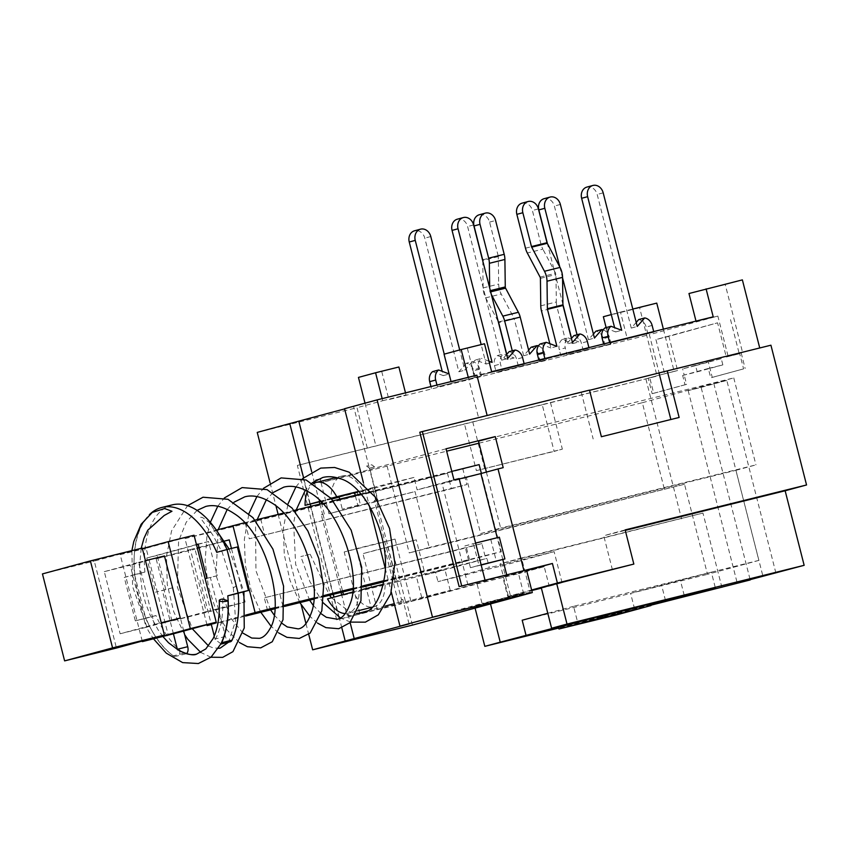 <?xml version="1.0" encoding="UTF-8"?>
<svg xmlns="http://www.w3.org/2000/svg" width="849" height="849" viewBox="0 0 849 849"><rect width="100%" height="100%" fill="white"/><g stroke="black" fill="none" stroke-linecap="round" stroke-linejoin="round"><path stroke-width="0.64" stroke-dasharray="4.25 3.18" d="M521.339 571.228L506.704 574.858M502.788 559.512L497.238 537.725M376.086 499.965L374.377 500.432L376.086 499.965L401.524 599.744L402.819 599.426A84.942 47.013 76.1 0 1 401.906 601.623L394.254 603.66M453.95 479.855L417.135 489.841L413.972 477.414L372.509 487.687L375.672 500.114M459.139 478.571L442.011 483.208L459.235 478.953M486.381 472.097L500.666 528.12L480.63 533.554L466.377 477.637L503.192 467.65M466.377 477.637L417.135 489.841M542.256 404.782L464.509 424.044L476.385 470.633L562.356 449.142L554.132 451.381L542.256 404.782L657.052 376.086L299.92 464.753L339.282 619.154L401.481 603.745L398.903 604.446L383.069 542.331L395.061 539.073L356.187 548.709L344.195 551.956L360.029 614.071L421.72 597.463L450.235 590.405L406.66 602.461L526.518 569.955M410.895 601.198L395.061 539.073M401.524 599.744A84.942 47.013 76.1 0 1 400.611 601.941M450.235 590.405L444.918 569.562L396.716 581.968L387.781 546.894L362.947 553.633L416.286 539.837L425.232 574.9L444.918 569.562M391.463 546.576L405.705 602.482M421.72 597.463L416.413 576.62M377.2 609.54L362.947 553.633M372.021 610.824L356.187 548.709M358.299 613.445L349.862 615.737A84.942 47.013 76.1 0 1 348.026 614.294L346.732 614.612L341.733 595.022M349.862 615.737L348.568 616.056A84.942 47.013 76.1 0 1 346.732 614.612M339.218 497.143L362.597 491.348L365.77 503.775L328.956 513.762L415.012 491.582L429.254 547.488L409.229 552.922L684.527 484.248L707.493 574.327L758.857 560.393L735.903 470.314L755.939 464.881L500.666 528.12M365.77 503.775L415.012 491.582M339.282 619.154L360.029 614.071M401.906 601.623L394.265 603.692M385.266 606.133L367.553 610.94M385.287 606.101L367.659 610.877M358.182 613.445L348.568 616.056M427.418 597.388L477.074 583.91L482.052 603.448L432.396 616.926L427.418 597.388L398.903 604.446M477.074 583.91L518.537 573.648L523.515 593.175L482.052 603.448M541.386 588.145L549.207 586.213L544.22 566.676L518.537 573.648M544.22 566.676L502.757 576.949L526.656 570.464M336.713 619.855L297.352 465.454L464.509 424.044M775.89 572.99L726.808 380.416L713.85 383.621L688.168 390.593L701.125 387.377L750.134 579.665M688.168 390.593L737.25 583.167M713.85 383.621L762.933 576.195M697.167 371.851L722.849 364.879L708.331 368.477L710.709 377.794L712.269 377.412L708.31 361.876L682.628 368.848L695.586 365.632L697.167 371.851L684.209 375.056L682.628 368.848M722.849 364.879L721.268 358.671L708.31 361.876M446.033 448.792L321.039 482.699L446.648 451.19M479.016 443.178L642.332 402.713L664.502 489.682M387.059 465.952L409.229 552.922M649.75 377.763L648.19 378.155L652.149 393.681L653.709 393.299L649.75 377.763L664.64 373.73L655.937 339.558L717.575 322.832L726.288 357.005L741.188 352.961L739.628 353.343L743.586 368.88L710.709 377.794M743.586 368.88L712.269 377.412M476.873 375.173L468.308 377.497L478.603 417.867L770.924 345.203M478.603 417.867L419.788 432.237M589.514 390.137L581.289 392.365L589.556 390.317M741.188 352.961L745.146 368.487M531.633 590.002L507.734 596.486L502.757 576.949M507.734 596.486L531.771 590.533M541.312 587.858L562.049 582.732L549.207 586.213M602.503 615.769L574.677 623.315L589.567 619.674L589.864 620.852M574.677 623.315L575.081 624.864M589.567 619.674L602.599 616.141M626.541 609.89L598.725 617.435L599.118 618.985M598.725 617.435L613.604 613.795L613.901 614.973M613.604 613.795L626.636 610.261M650.578 604.01L615.812 613.445L616.204 614.994M615.812 613.445L558.568 627.443M721.958 587.614L702.951 513.072L521.541 558.005L530.254 592.178L432.396 616.926M530.254 592.178L474.527 605.974L489.947 601.803L490.489 603.936M523.515 593.175L489.947 601.803M562.049 582.732L554.132 551.67L502.757 565.604L510.673 596.667M554.132 551.67L489.342 567.716L437.967 581.65L502.757 565.604M343.442 594.555L343.59 595.128L353.439 592.453A32.474 17.967 76.1 0 0 373.815 606.844A32.474 17.967 76.1 0 0 385.117 583.857L486.965 558.398L489.342 567.716M394.965 581.194L374.377 500.432M480.63 533.554L735.903 470.314M758.857 560.393L573.563 606.292L577.522 621.818M721.268 358.671L695.586 365.632M664.64 373.73L677.598 370.514L668.895 336.353L717.575 322.832M668.895 336.353L655.937 339.558M730.533 319.627L739.246 353.789L726.288 357.005M711.356 572.184L630.605 593.355L711.356 572.184L715.314 587.71M684.22 595.414L680.261 579.878M650.801 604.859L634.564 608.882L650.705 604.499M634.564 608.882L630.605 593.355M665.489 600.498L661.7 585.651M362.534 589.45L359.201 590.278A32.474 17.967 76.1 0 1 347.899 613.265A32.474 17.967 76.1 0 1 345.278 613.562M353.439 592.453L327.523 598.874M385.117 583.857L383.355 584.292M352.632 592.061L359.201 590.278M341.065 592.4L321.293 514.834L323.002 514.367L342.794 591.976M481.171 565.02L470.431 567.673L478.995 565.36L473.445 543.615L475.578 543.084M470.431 567.673L464.891 545.939L473.445 543.615M464.891 545.939L499.361 537.194M490.807 539.518L496.347 561.263M481.118 564.829L478.995 565.36M506.779 575.187L467.905 584.812L482.529 580.843M467.905 584.812L442.011 483.208M383.069 542.331L344.195 551.956M387.781 546.894L416.286 539.837M522.188 620.226L707.493 574.327M684.527 484.248L429.254 547.488M323.002 514.367L321.293 514.834M343.59 595.128L396.716 581.968M425.232 574.9L435.59 572.332L437.967 581.65M435.59 572.332L486.965 558.398M370.281 470.505L378.198 501.568M472.734 421.815L484.609 468.404M550.481 402.553L562.356 449.142M476.385 470.633L554.132 451.381M670.869 419.512L601.389 436.726M581.289 392.365L593.164 438.954M679.136 417.464L670.912 419.703M663.398 329.168L674.18 371.448L659.662 375.035L649.368 334.665L717.861 316.083L728.155 356.463L739.628 353.343M674.18 371.448L677.598 370.514M702.951 513.072L500.135 563.821L508.848 597.983M645.919 379.11L681.556 518.877M739.246 353.789L728.155 356.463M686.586 384.374L685.026 384.767L682.649 375.449L684.209 375.056L686.586 384.374L653.709 393.299M685.026 384.767L652.149 393.681M573.563 606.292L547.796 613.286M474.527 605.974L475.079 608.117M650.896 605.22L558.727 628.048M612.447 569.881L603.735 535.719L625.257 530.381M625.14 529.903L603.735 535.719M521.541 558.005L500.135 563.821M642.332 402.713L733.769 377.911L478.496 441.151M733.769 377.911L755.939 464.881M409.048 623.888L402.819 599.426M385.213 568.204L391.293 592.071M363.393 482.603L369.198 505.378M377.381 499.647L369.368 468.202L374.536 466.854L369.357 468.139L353.63 406.469L344.567 408.709M348.026 614.294L350.117 622.519M648.19 378.155L659.662 375.035M682.649 375.449L708.331 368.477M178.608 650.249L179.892 651.671L179.627 654.25L177.133 655.969L174.448 656.404C140.425 635.116 121.863 555.363 143.279 522.634L152.3 512.425M141.189 548.327L139.512 567.429L142.07 590.023L145.614 603.321L150.135 615.111L157.935 629.576L162.923 636.538M220.984 643.765A6.41 3.545 76.1 0 1 220.963 643.786L215.19 639.594C220.91 628.992 223.404 615.472 222.693 599.044M226.46 548.327L209.194 522.443L202.805 517.657L200.735 517.2L200.746 518.357L212.579 534.668L222.268 552.444L233.358 587.816L236.266 585.884L226.991 549.547A80.135 44.35 -103.9 0 1 227.086 549.759L216.728 552.328M309.386 554.408L300.843 556.562L309.386 554.408M174.459 656.404A6.41 3.545 76.1 0 1 173.302 655.842A80.135 44.35 76.1 0 1 145.614 618.104L135.341 620.895L124.262 577.416L134.535 574.624A80.135 44.35 76.1 0 1 143.279 522.634A80.135 44.35 76.1 0 1 149.35 514.717M172.273 504.868A80.135 44.35 -103.9 0 0 144.903 572.056L134.63 574.847L145.71 618.327L155.983 615.536A80.135 44.35 -103.9 0 0 183.671 653.274A6.41 3.545 -103.9 0 0 185.835 653.847A6.41 3.545 -103.9 0 0 186.302 653.666M183.724 631.019L172.697 587.763L165.852 589.62L157.139 555.448L196.49 544.782M198.21 544.315L208.514 541.513L217.217 575.686L210.372 577.543L225.399 636.474A6.41 3.545 -103.9 0 0 230.366 641.77M237.37 546.979L227.086 549.759M194.06 535.231L146.113 548.242L148.49 557.56L146.781 558.016L155.484 592.188L157.203 591.721L168.282 635.211M215.179 639.573A6.41 3.545 76.1 0 1 215.03 639.042L214.266 636.039M205.14 578.721L210.372 577.543M217.217 575.686L206.859 578.254M208.514 541.513L198.146 544.082M172.697 587.763L157.203 591.721L148.49 557.56L196.437 544.549M157.139 555.448L146.781 558.016M165.852 589.62L155.484 592.188M173.419 633.81L162.339 590.331M155.983 615.536L145.614 618.104M145.71 618.327L135.341 620.895M134.63 574.847L124.262 577.416M144.903 572.056L134.535 574.624M200.003 580.111L211.093 623.591M358.724 491.518L372.669 488.069L357.259 492.25L360.422 504.677L342.285 509.167L360.422 504.677M355.222 495.307L245.308 523.281L339.908 499.849L342.285 509.167M245.308 523.281L249.266 538.807L466.823 484.556L462.864 469.03L373.454 491.178L375.831 500.496M339.727 499.148L339.908 499.849L447.455 473.211L451.413 488.737L249.266 538.807M260.728 519.1L264.686 534.637M372.669 488.069L373.454 491.178L355.317 495.667L357.694 504.985M451.413 488.737L466.823 484.556M447.455 473.211L431.186 477.626L453.355 564.585L469.624 560.181L383.918 581.406M206.933 624.715L184.986 538.606L431.186 477.626M184.986 538.606L216.315 530.116M244.565 522.719L255.103 520.108M283.555 513.061L294.094 510.451M322.588 503.393L333.126 500.783M360.899 493.906L451.795 471.386M479.133 464.615L462.864 469.03M383.981 581.034L485.034 555.999L481.871 543.572L264.315 597.823L466.462 547.754L469.624 560.181M274.874 608.245L284.638 605.634M313.907 598.386L323.671 595.966M352.94 588.718L362.703 586.298M282.887 606.069L279.724 593.642M267.477 610.251L264.315 597.823M362.682 586.67L352.919 589.089M323.66 596.338L313.886 598.757M284.627 606.006L274.864 608.425M481.871 543.572L466.462 547.754M485.034 555.999L501.303 551.585L481.383 473.445M274.917 607.661L284.648 605.252M313.939 597.993L323.681 595.584M352.972 588.325L362.714 585.916M384.045 580.631L501.303 551.585M245.626 615.143L211.305 624.45M211.327 624.546L245.584 616.056M274.832 608.807L284.606 606.388M313.854 599.15L323.639 596.72M352.887 589.482L362.672 587.052M383.844 581.809L453.355 564.585M229.251 539.879L195.005 549.176L210.839 611.291L245.085 602.005L231.437 548.443M171.965 620.927L156.131 558.801L190.378 549.515L206.211 611.63L171.965 620.927L210.839 611.291M156.131 558.801L195.005 549.176M206.211 611.63L245.085 602.005M190.378 549.515L197.265 547.807M198.984 547.382L224.401 541.089M142.218 641.059L120.197 554.652L146.113 548.242M120.197 554.652L142.377 548.645M104.3 571.642L138.546 562.356L154.38 624.471L120.134 633.768L104.3 571.642L130.215 565.222L146.049 627.347L161.374 623.187M120.134 633.768L146.049 627.347M154.38 624.471L161.268 622.763M138.546 562.356L145.434 560.648M164.462 555.936L130.215 565.222M142.229 548.072L94.281 561.072L116.451 648.042M42.45 573.913L94.281 561.072M357.259 492.25L339.112 496.739M374.536 466.854A86.174 47.682 -103.9 0 0 371.788 464.785L366.609 466.069A86.174 47.682 76.1 0 1 369.357 468.139M344.609 408.91L353.63 406.469M311.657 471.619L314.141 481.372M315.69 480.396A86.174 47.682 76.1 0 1 315.966 479.812L321.145 478.528A86.174 47.682 -103.9 0 0 319.744 481.723L314.576 483.06L319.362 501.833M319.924 504.051L322.588 514.505M319.744 481.723L314.597 482.996A84.942 47.013 76.1 0 0 314.576 483.06M339.112 617.17L334.007 597.112M333.296 594.332L310.851 506.301M310.288 504.073L307.2 491.953M306.945 490.966L303.549 477.637M341.829 627.825L339.43 618.422M365.017 403.169L375.863 445.746M367.299 448.06L357.015 407.69L257.236 432.406M382.167 398.627L382.697 400.717L357.015 407.69M374.547 466.918A84.942 47.013 -103.9 0 0 371.788 464.785M321.145 478.528A84.942 47.013 -103.9 0 0 319.755 481.776M270.088 482.848L276.01 506.057M278.132 514.409L301.193 604.87M305.969 623.601L308.686 634.256M451.042 381.572L451.19 382.135L468.266 377.306M412.434 625.108L406.66 602.461M366.609 466.069A84.942 47.013 76.1 0 1 369.368 468.202M315.701 480.385A84.942 47.013 76.1 0 1 315.966 479.812M299.92 464.753L297.352 465.454M491.316 294.433L490.043 292.024A1.602 0.891 76.1 0 1 489.724 290.783L489.682 288.023M528.619 350.075L523.653 355.731L529.638 354.107M523.653 355.731L514.218 318.725L498.671 322.567M482.667 259.805L498.214 255.952A1.602 0.891 76.1 0 1 498.299 256.589L498.671 284.065A12.82 7.1 -103.9 0 0 501.207 294.009L513.985 318.12A1.602 0.891 76.1 0 1 514.218 318.725M498.214 255.952L489.586 222.109A9.615 8.012 74.8 0 0 479.292 214.755M482.763 260.845L483.123 287.917A12.82 7.1 -103.9 0 0 485.66 297.861L498.246 321.612M522.103 203.144A9.615 8.012 -105.2 0 1 532.397 210.499L541.025 244.342A12.82 7.1 -103.9 0 0 542.861 249.15L527.314 253.002M540.781 305.831L556.328 301.979L555.957 274.503A1.602 0.891 -103.9 0 0 555.639 273.261L542.861 249.15M572.449 342.497L566.453 344.121L571.419 338.454M556.328 301.979A12.82 7.1 -103.9 0 0 557.029 307.105L566.453 344.121M544.856 358.533L545.005 359.127L539.009 360.761L589.068 348.217L545.005 359.127M589.068 348.217L588.909 347.623M556.902 346.35L550.905 347.973L549.812 343.665M573.924 335.599A9.615 8.012 -105.2 0 1 581.353 343.102L583.072 349.841M539.009 360.761L538.828 360.029M540.24 343.941L550.905 347.973M506.768 354.351L508.105 359.583L514.091 357.96L512.265 350.796M508.105 359.583L497.44 355.561A9.615 8.012 74.8 0 0 494.489 365.632L496.209 372.371L540.261 361.451L538.542 354.712A9.615 8.012 74.8 0 0 531.113 347.209M538.425 345.925A9.615 8.012 -105.2 0 1 544.538 353.088L546.257 359.827L502.194 370.748L500.486 363.998A9.615 8.012 -105.2 0 1 503.425 353.927L514.091 357.96M502.194 370.748L496.209 372.371M497.44 355.561L503.425 353.927M540.261 361.451L546.257 359.827M609.794 343.081L653.857 332.171L609.794 343.081L609.646 342.487M653.857 332.171L653.698 331.566M647.861 333.795L646.142 327.045A9.615 8.012 74.8 0 0 638.724 319.553M605.029 327.894L615.695 331.927L614.602 327.618M636.209 322.408L631.253 328.075L597.187 194.453A9.615 8.012 74.8 0 0 586.892 187.088M603.809 344.705L603.618 343.972M631.253 328.075L637.238 326.441M615.695 331.927L621.691 330.293M562.218 339.504A9.615 8.012 74.8 0 0 559.279 349.576L565.264 347.952A9.615 8.012 -105.2 0 1 568.214 337.881L562.218 339.504L572.895 343.537L571.557 338.305M566.983 354.691L611.047 343.781L566.983 354.691L565.264 347.952M611.047 343.781L609.327 337.032L603.331 338.666A9.615 8.012 74.8 0 0 595.913 331.163M603.215 329.868A9.615 8.012 -105.2 0 1 609.327 337.032M559.778 266.957L562.569 277.899M577.055 334.75L578.88 341.914L568.214 337.881M562.929 304.441L547.435 243.674M593.409 334.018L588.442 339.685L554.376 206.063A9.615 8.012 74.8 0 0 544.092 198.708M605.05 345.405L603.331 338.666M560.998 356.315L559.279 349.576M588.442 339.685L594.438 338.061M572.895 343.537L578.88 341.914M475.451 359.987A9.615 8.012 74.8 0 0 472.5 370.058L478.496 368.434A9.615 8.012 -105.2 0 1 481.436 358.363L475.451 359.987L486.116 364.019L481.16 344.588M480.216 375.184L524.279 364.263L480.216 375.184L478.496 368.434M524.279 364.263L524.12 363.669M488.96 361.207L481.436 358.363M518.283 365.887L516.563 359.148A9.615 8.012 74.8 0 0 509.135 351.645M506.63 354.511L501.663 360.167L467.608 226.545A9.615 8.012 74.8 0 0 457.314 219.191M474.22 376.807L472.5 370.058M501.663 360.167L507.66 358.543M486.116 364.019L492.112 362.396M437.405 386.794L481.468 375.884L437.405 386.794L436.97 385.053M481.468 375.884L479.749 369.135L473.753 370.758A9.615 8.012 74.8 0 0 466.334 363.255L472.32 361.632A9.615 8.012 -105.2 0 1 479.749 369.135M472.32 361.632L464.849 370.153L459.702 349.947M444.239 354.139L449.1 373.931M432.64 371.607L443.305 375.629L442.212 371.331M466.334 363.255L458.863 371.777L424.797 238.155A9.615 8.012 74.8 0 0 414.503 230.801M475.472 377.508L473.753 370.758M431.419 388.418L430.942 386.55M458.863 371.777L464.849 370.153M443.305 375.629L449.301 374.006M307.476 491.253A32.474 17.967 76.1 0 1 313.461 483.612M321.23 501.992L330.983 498.947A32.474 17.967 76.1 0 1 342.285 475.96A32.474 17.967 76.1 0 1 362.661 490.361L358.575 491.369M330.983 498.947L320.731 501.494M331.004 498.331L320.434 501.197M324.307 514.048L321.644 503.627M362.661 490.361L372.509 487.687M321.134 501.621L331.619 499.021M413.972 477.414L362.597 491.348M321.039 482.699L328.956 513.762M742.376 279.883L725.248 284.532L742.673 352.866M656.755 303.114L639.637 307.752L657.052 376.086M726.808 380.416L701.125 387.377M398.892 366.991L358.448 377.412M381.774 371.629L388.895 399.582L649.368 334.665M606.122 327.597L610.484 344.694M639.637 307.752L603.352 316.741M382.697 400.717L406.024 394.944L388.895 399.582M491.635 371.713L451.19 382.135M717.861 316.083L696.095 321.474L713.213 316.826M611.28 314.597L620.481 312.103L627.602 340.056M620.481 312.103L632.802 309.047M725.248 284.532L688.974 293.521M405.493 392.854L406.024 394.944M484.514 343.76L444.059 354.182M467.385 348.408L474.517 376.362M183.671 653.274L173.302 655.842M225.399 636.474L215.03 639.042M490.043 292.024L490.669 291.865M489.586 222.109L495.583 220.485M498.299 256.589L482.752 260.441M483.123 287.917L498.671 284.065M498.437 321.973L513.985 318.12M485.66 297.861L501.207 294.009M489.724 290.783L490.351 290.623M525.478 248.195L541.025 244.342M540.091 277.114L555.639 273.261M538.393 208.875L532.397 210.499M557.029 307.105L541.471 310.957M540.41 278.355L555.957 274.503M587.349 341.478L581.353 343.102M494.489 365.632L500.486 363.998M538.542 354.712L544.538 353.088M652.138 325.422L646.142 327.045M603.183 192.819L597.187 194.453M560.372 204.439L554.376 206.063M522.559 357.525L516.563 359.148M473.604 224.921L467.608 226.545M430.793 236.531L424.797 238.155M373.815 606.844L372.361 607.205M357.864 610.802L347.899 613.265M131.871 550.64L132.624 586.638L148.14 630.457L153.51 638.862M209.183 522.453L216.134 529.85M229.092 549.027L243.907 591.689M210.945 657.232L200.831 652.488M184.657 634.681L173.684 611.662L167.253 584.377L166.468 556.275L171.583 530.858L187.523 505.696M239.535 642.587L227.299 630.319L216.219 610.887L208.408 586.999L205.129 561.136L206.944 536.037L210.34 522.337M217.758 506.259L224.306 498.002M278.631 632.876L271.086 626.244M260.813 612.288L251.134 590.49L245.34 565.285L244.353 539.306L248.969 513.496M256.876 496.591L263.477 488.345M317.6 623.145L310.065 616.491M299.835 602.62L289.987 580.334L284.245 554.45L283.46 527.908L288.002 503.871M295.908 486.933L302.477 478.687M350.552 622.105L340.385 617.923M323.161 602.779L310.012 581.873L300.843 556.551M233.348 587.816L235.597 620.81L228.519 642.226M310.161 554.185L329.465 595.276M331.524 597.792L349.236 611.577L356.676 613.392M312.156 482.858L305.353 490.149M296.216 509.92L293.616 523.037L295.654 564.352L309.62 600.201M313.122 605.231L321.113 613.731M273.145 492.537L266.331 499.817M257.183 519.599L255.57 526.582L255.942 570.708L270.587 609.869M274.11 614.963L282.133 623.453M197.064 510.398L186.302 522.082L178.587 541.046L177.345 586.924L192.245 628.706M208.557 645.972L212.643 647.734L218.681 648.36M243.058 633.195L230.514 617.796L216.007 575.293L218.204 529.596M227.203 509.453L234.048 502.183M185.835 653.847L176.539 656.15M342.285 475.96L336.066 477.499"/><path stroke-width="1.27" d="M308.686 634.256L312.655 649.825L412.434 625.108L532.291 592.591L526.518 569.955L521.339 571.228L552.412 563.481L557.39 583.008L531.633 590.002M497.238 537.725L480.884 473.583L498.013 468.935L523.907 570.539M506.704 574.858L502.788 559.512M485.034 580.164L459.139 586.638L485.034 580.164L459.139 478.571L453.95 479.855L446.033 448.792L495.275 436.598L503.192 467.65L498.013 468.935M459.235 478.953L480.884 473.583M394.265 603.692L385.266 606.133M367.553 610.94L358.299 613.445M394.254 603.66L385.287 606.101M367.659 610.877L358.182 613.445M526.656 570.464L552.412 563.481M750.134 579.665L804.152 565.317L785.145 490.775L806.55 484.97L625.14 529.903L633.842 564.076L556.721 583.688L567.015 624.057L804.152 565.317M446.648 451.19L479.016 443.178M589.556 390.317L667.261 370.875L679.136 417.464L601.389 436.726L589.514 390.137L422.356 431.547L461.707 585.948M806.55 484.97L770.924 345.203L667.261 370.875M486.381 472.097L478.496 441.151L495.275 436.598M557.39 583.008L633.842 564.076M531.771 590.533L541.386 588.145M490.489 603.936L500.231 642.173L577.522 621.818L551.606 628.239L541.312 587.858L556.721 583.688M575.081 624.864L650.981 605.56L616.204 614.994L558.96 628.992L602.896 617.319L575.081 624.864M602.599 616.141L617.382 612.129L617.775 613.678M617.382 612.129L626.541 609.89L626.933 611.439M626.636 610.261L641.419 606.25L641.823 607.799M641.419 606.25L650.578 604.01L650.981 605.56M593.738 619.558L593.345 618.008L558.568 627.443L558.96 628.992M593.345 618.008L602.503 615.769L602.896 617.319M650.705 604.499L715.314 587.71L650.801 604.859M665.658 601.177L665.489 600.498M345.278 613.562A32.474 17.967 76.1 0 1 327.523 598.874L352.632 592.061M383.355 584.292L362.534 589.45M342.794 591.976L343.442 594.555M341.733 595.022L341.065 592.4M459.139 586.638L419.788 432.237L422.356 431.547M475.578 543.084L499.361 537.194L504.911 558.939L481.118 564.829M481.171 565.02L504.911 558.939M526.147 635.752L522.188 620.226L547.796 613.286M659.036 373.104L670.869 419.512M750.208 579.952L650.896 605.22M475.079 608.117L484.821 646.354L500.231 642.173M558.727 628.048L484.821 646.354M551.606 628.239L567.015 624.057M625.257 530.381L785.145 490.775M391.293 592.071L399.985 626.138L409.048 623.888L345.193 640.995L341.829 627.825M532.291 592.591L432.512 617.308L377.094 399.89L344.567 408.709L363.393 482.603M369.198 505.378L385.213 568.204M482.529 580.843L521.339 571.228M350.117 622.519L354.256 638.756M131.871 550.64L133.781 541.513L141.136 524.3L152.3 512.425L164.632 508.54L171.954 511.257L164.197 515.481L147.832 530.147M162.923 636.538L168.463 642.704L178.608 650.249C185.634 654.218 191.672 655.492 196.724 654.048M147.8 530.137L143.98 538.319L141.189 548.327M228.01 600.816A4.807 1.327 177.1 0 1 222.65 601.58A4.807 1.327 177.1 0 1 219.244 600.487A4.807 1.327 177.1 0 1 221.228 599.309A4.807 1.327 177.1 0 1 222.693 599.044L228.01 600.816C228.774 617.807 226.428 632.144 220.973 643.797L211.061 657.137L198.358 663.536L182.652 662.613L166.298 653.157L153.51 638.862M226.46 548.327A80.135 44.35 -103.9 0 1 226.991 549.547L226.46 548.327A80.135 44.35 -103.9 0 0 172.273 504.868L161.904 507.437A80.135 44.35 76.1 0 1 216.728 552.328L227.001 549.536L238.081 593.026L227.808 595.818A80.135 44.35 76.1 0 1 221.695 642.714A6.41 3.545 76.1 0 1 220.984 643.765M149.35 514.717A80.135 44.35 76.1 0 1 161.904 507.437M186.302 653.666A6.41 3.545 -103.9 0 0 187.725 646.694L183.724 631.019M196.49 544.782L198.21 544.315M221.154 644.051L230.366 641.77A6.41 3.545 -103.9 0 0 232.064 640.146A80.135 44.35 -103.9 0 0 238.176 593.249L248.449 590.458L237.37 546.979L227.001 549.536M142.377 548.645L168.144 541.651L190.314 628.621L142.367 641.621L173.419 633.81L177.356 649.262A6.41 3.545 76.1 0 1 177.483 649.803M214.266 636.039L211.093 623.591L216.23 622.2L205.14 578.721L206.859 578.254L198.146 544.082L196.437 544.549L194.06 535.231L168.144 541.651M248.449 590.458L238.081 593.026M238.176 593.249L227.808 595.818M216.315 530.116L244.565 522.719M255.103 520.108L283.555 513.061M294.094 510.451L322.588 503.393M333.126 500.783L360.899 493.906M451.795 471.386L479.133 464.615L481.383 473.445M284.638 605.634L313.907 598.386M323.671 595.966L352.94 588.718M362.703 586.298L383.981 581.034M274.864 608.425L267.477 610.251L274.874 608.245M383.918 581.406L362.682 586.67M352.919 589.089L323.66 596.338M313.886 598.757L284.627 606.006M232.934 525.605L255.103 612.575L274.917 607.661M284.648 605.252L313.939 597.993M323.681 595.584L352.972 588.325M362.714 585.916L384.045 580.631M255.103 612.575L245.626 615.143M211.305 624.45L207.156 625.575L211.327 624.546M245.584 616.056L274.832 608.807M284.606 606.388L313.854 599.15M323.639 596.72L352.887 589.482M362.672 587.052L383.844 581.809M207.156 625.575L206.933 624.715M231.437 548.443L229.251 539.879L224.401 541.089M197.265 547.807L198.984 547.382M173.419 633.81L211.093 623.591M205.14 578.721L196.437 544.549M142.367 641.621L142.218 641.059M190.314 628.621L216.23 622.2M161.374 623.187L180.296 618.051L164.462 555.936L145.434 560.648M161.268 622.763L180.296 618.051M164.398 635.041L142.229 548.072L90.397 560.913L42.45 573.913L64.62 660.883L116.451 648.042L164.398 635.041L112.567 647.883L90.397 560.913M64.62 660.883L112.567 647.883M358.724 491.518L339.112 496.739L339.727 499.148M303.549 477.637L289.764 423.577L344.609 408.91M298.837 421.327L311.657 471.619M314.141 481.372L314.554 483.007A86.174 47.682 76.1 0 1 315.69 480.396M319.362 501.833L319.924 504.051M315.701 480.385A84.942 47.013 76.1 0 0 314.597 482.996L314.554 483.007M334.007 597.112L333.296 594.332M310.851 506.301L310.288 504.073M307.2 491.953L306.945 490.966M339.43 618.422L339.112 617.17M377.094 399.89L476.873 375.173L487.146 415.49M432.512 617.308L399.985 626.138M270.088 482.848L257.236 432.406L289.764 423.577M276.01 506.057L278.132 514.409M301.193 604.87L305.969 623.601M345.193 640.995L312.655 649.825M451.042 381.572L444.059 354.182L461.187 349.544L468.266 377.306M502.82 316.136A12.82 7.1 76.1 0 1 504.656 320.943L520.214 317.091A12.82 7.1 -103.9 0 0 518.368 312.283L502.82 316.136L491.316 294.433M488.663 258.181L480.035 224.338A9.615 8.012 -105.2 0 1 485.288 213.131A9.615 8.012 -105.2 0 1 495.583 220.485L504.21 254.329L488.663 258.181A12.82 7.1 76.1 0 1 489.353 263.307L504.9 259.454L505.272 286.93A1.602 0.891 -103.9 0 0 505.59 288.172L518.368 312.283M520.214 317.091L529.638 354.107L537.109 345.585A9.615 8.012 -105.2 0 1 538.425 345.925M504.9 259.454A12.82 7.1 -103.9 0 0 504.21 254.329M482.763 260.845L482.752 260.441A1.602 0.891 -103.9 0 0 482.667 259.805L474.039 225.961L480.035 224.338M506.768 354.351L498.671 322.567A1.602 0.891 -103.9 0 0 498.437 321.973L498.246 321.612M489.682 288.023L489.353 263.307M549.812 343.665L541.471 310.957A12.82 7.1 76.1 0 1 540.781 305.831L540.41 278.355A1.602 0.891 76.1 0 0 540.091 277.114L527.314 253.002A12.82 7.1 76.1 0 1 525.478 248.195L516.85 214.351A9.615 8.012 -105.2 0 1 522.103 203.144L528.099 201.521A9.615 8.012 74.8 0 0 522.846 212.728L531.463 246.56A1.602 0.891 -103.9 0 0 531.697 247.165L544.474 271.277A12.82 7.1 76.1 0 1 547.011 281.221L547.382 308.696A1.602 0.891 -103.9 0 0 547.467 309.333L556.902 346.35L546.236 342.317A9.615 8.012 74.8 0 0 543.286 352.388L544.856 358.533M531.697 247.165L547.244 243.313A1.602 0.891 76.1 0 1 547.021 242.718L538.393 208.875A9.615 8.012 74.8 0 0 528.099 201.521M547.244 243.313L560.032 267.424A12.82 7.1 76.1 0 1 562.558 277.368L562.929 304.844L547.382 308.696M588.909 347.623L587.349 341.478A9.615 8.012 74.8 0 0 579.92 333.975L572.449 342.497L563.014 305.481A1.602 0.891 76.1 0 1 562.929 304.844M571.419 338.454L573.924 335.599L579.92 333.975M538.828 360.029L537.3 354.012A9.615 8.012 -105.2 0 1 540.24 343.941L546.236 342.317M512.265 350.796L504.656 320.943M537.109 345.585L531.113 347.209L528.619 350.075M485.288 213.131L479.292 214.755A9.615 8.012 74.8 0 0 474.039 225.961M605.029 327.894A9.615 8.012 74.8 0 0 602.079 337.966L608.075 336.342A9.615 8.012 -105.2 0 1 611.025 326.271L605.029 327.894M609.646 342.487L608.075 336.342M653.698 331.566L652.138 325.422A9.615 8.012 -105.2 0 0 644.709 317.919L637.238 326.441L603.183 192.819A9.615 8.012 -105.2 0 0 592.889 185.464L586.892 187.088A9.615 8.012 74.8 0 0 581.639 198.295L587.635 196.671A9.615 8.012 -105.2 0 1 592.889 185.464M587.635 196.671L621.691 330.293L611.025 326.271M636.209 322.408L638.724 319.553L644.709 317.919M614.602 327.618L581.639 198.295M603.618 343.972L602.079 337.966M593.409 334.018L595.913 331.163L601.909 329.539A9.615 8.012 -105.2 0 1 603.215 329.868M601.909 329.539L594.438 338.061L560.372 204.439A9.615 8.012 -105.2 0 0 550.078 197.074L544.092 198.708A9.615 8.012 74.8 0 0 538.828 209.915L544.825 208.292A9.615 8.012 -105.2 0 1 550.078 197.074M544.825 208.292L559.778 266.957M562.569 277.899L577.055 334.75M571.557 338.305L562.929 304.441M547.435 243.674L538.828 209.915M524.12 363.669L522.559 357.525A9.615 8.012 -105.2 0 0 515.131 350.021L507.66 358.543L473.604 224.921A9.615 8.012 -105.2 0 0 463.31 217.567L457.314 219.191A9.615 8.012 74.8 0 0 452.061 230.397L458.046 228.774A9.615 8.012 -105.2 0 1 463.31 217.567M458.046 228.774L492.112 362.396L488.96 361.207M506.63 354.511L509.135 351.645L515.131 350.021M481.16 344.588L452.061 230.397M432.64 371.607A9.615 8.012 74.8 0 0 429.7 381.668L435.686 380.044A9.615 8.012 -105.2 0 1 438.636 369.984L432.64 371.607M436.97 385.053L435.686 380.044M459.702 349.947L430.793 236.531A9.615 8.012 -105.2 0 0 420.499 229.177L414.503 230.801A9.615 8.012 74.8 0 0 409.25 242.007L415.246 240.384A9.615 8.012 -105.2 0 1 420.499 229.177M415.246 240.384L444.239 354.139M449.1 373.931L438.636 369.984M442.212 371.331L409.25 242.007M430.942 386.55L429.7 381.668M354.521 492.569L355.222 495.307M320.731 501.494L305.067 505.367A32.474 17.967 76.1 0 1 307.476 491.253M313.461 483.612A32.474 17.967 76.1 0 1 316.369 482.381A32.474 17.967 76.1 0 1 336.745 496.782L331.004 498.331M358.575 491.369L336.745 496.782M320.434 501.197L305.067 505.367M321.644 503.627L321.23 501.992M331.619 499.021L339.218 497.143M696 321.092L688.974 293.521L742.376 279.883L759.728 347.973M632.802 309.047L656.755 303.114L663.398 329.168M405.493 392.854L398.892 366.991L375.566 372.764L358.448 377.412L365.017 403.169M611.28 314.597L603.352 316.741L606.122 327.597M706.092 288.872L713.213 316.826L491.635 371.713L484.514 343.76L461.187 349.544M375.566 372.764L382.167 398.627M187.725 646.694L177.356 649.262M232.064 640.146L221.695 642.714M490.669 291.865L505.59 288.172M490.351 290.623L505.272 286.93M547.467 309.333L563.014 305.481M547.021 242.718L531.463 246.56M522.846 212.728L516.85 214.351M544.474 271.277L560.032 267.424M547.011 281.221L562.558 277.368M543.286 352.388L537.3 354.012M372.361 607.205L357.864 610.802M219.244 600.487C219.849 615.949 217.832 628.61 213.195 638.459L205.829 648.923L196.788 654.027C193.625 655.821 187.565 654.558 178.608 650.249M216.134 529.85L229.092 549.027M243.907 591.689L244.257 627.963L232.955 651.65L222.682 657.359L210.945 657.232M200.831 652.488L187.852 639.361L184.657 634.681M187.523 505.696L203.017 497.227L227.999 499.308L252.97 517.657L272.932 549.144L283.566 586.118L283.014 619.717L272.253 641.748L260.707 647.872L247.377 646.715L239.535 642.587M210.34 522.337L217.758 506.259M224.306 498.002L242.124 487.591L267.074 489.629L292.003 508.052L307.869 530.996L318.778 558.409L323.575 586.319L321.824 610.845L310.172 633.057L299.315 638.459L286.951 637.334L278.631 632.876M271.086 626.244L260.813 612.288M248.969 513.496L256.876 496.591M263.477 488.345L281.125 477.902L306.16 479.993L331.152 498.512L351.146 530.147L361.706 567.344L360.942 600.859L349.905 622.731L338.709 628.727L325.889 627.634L317.6 623.145M310.065 616.491L299.835 602.62M288.002 503.871L295.908 486.933M302.477 478.687L320.731 468.096L334.623 467.47L349.077 472.161L375.354 497.1L389.542 528.46L394.859 563.046L390.763 593.791L378.314 614.825L365.357 622.158L350.552 622.105M340.385 617.923L323.161 602.779M228.519 642.226L220.273 648.063L218.681 648.36M356.676 613.392L362.693 612.904C373.401 611.078 380.713 598.895 384.639 576.354C390.625 538.149 365.77 484.811 339.642 478.539C333.646 476.512 328.011 476.162 322.737 477.499L312.156 482.858M321.113 613.731L326.334 617.297L337.18 619.218C342.274 618.666 346.71 613.222 350.488 602.886C361.568 573.733 339.94 508.859 309.503 492.462C300.015 486.859 291.43 485.087 283.736 487.156L273.145 492.537M282.133 623.453L287.249 626.944L298.179 628.876C303.252 628.334 307.678 622.911 311.445 612.585C322.376 583.772 301.501 519.864 271.372 502.693C261.556 496.633 252.694 494.68 244.777 496.835L234.048 502.183M243.058 633.195L251.75 638.045L259.359 638.342C263.158 637.716 266.65 634.564 269.865 628.897C284.924 605.751 267 533.894 234.282 513.677C223.669 506.577 214.139 504.179 205.681 506.471L197.064 510.398M329.465 595.276L331.524 597.792M305.353 490.149L296.216 509.92M309.62 600.201L313.122 605.231M266.331 499.817L257.183 519.599M270.587 609.869L274.11 614.963M192.245 628.706L208.557 645.972M218.204 529.596L227.203 509.453M336.066 477.499L316.369 482.381"/></g></svg>
